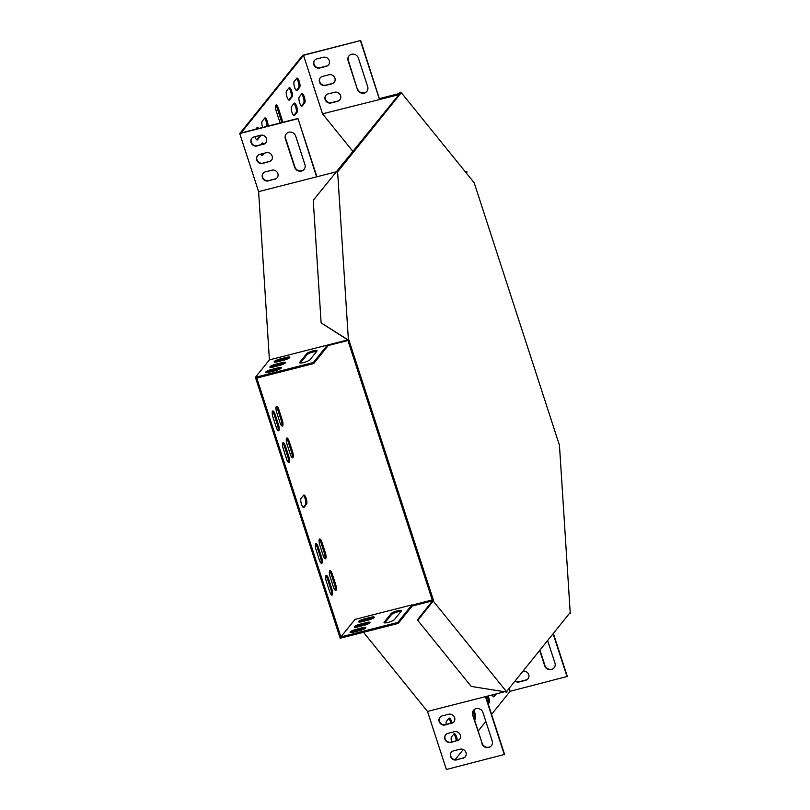 <?xml version="1.0" encoding="UTF-8"?>
<svg xmlns="http://www.w3.org/2000/svg" width="810" height="810" viewBox="0 0 810 810"><rect width="100%" height="100%" fill="white"/><g stroke="black" fill="none" stroke-linecap="round" stroke-linejoin="round"><path stroke-width="1.21" d="M347.743 339.916L432.52 600.848L433.552 600.585L348.766 339.653L347.328 339.4L348.351 339.137L337.547 170.88L337.962 171.396L400.95 93.12L399.917 93.383L313.247 200.293L321.125 322.866L347.743 339.916M506.918 692.145L471.197 686.414L417.798 620.409L432.58 601.8L433.613 601.536L506.918 692.145L506.858 691.193L569.845 612.927L570.26 613.443L559.447 445.186L474.194 182.776L400.889 92.168L399.856 92.431L399.917 93.383M348.766 339.653L348.351 339.137M433.613 601.536L433.552 600.585M400.95 93.12L400.889 92.168M321.125 322.866L347.328 339.4M399.856 92.431L398.955 94.588M432.58 601.8L432.52 600.848L417.737 619.458L417.798 620.409M569.228 613.707L570.26 613.443M340.878 636.933L355.003 619.387L411.936 604.878L397.811 622.424L340.878 636.933L256.77 378.067L313.703 363.558L313.369 362.526L255.403 377.298L269.416 359.883L258.613 191.626L239.74 133.549L302.727 55.282L360.703 40.5L379.627 99.529L398.935 94.608M509.176 688.308L510.148 691.274L491.579 714.349M485.858 721.457L478.163 731.025M463.259 749.533L455.068 759.709M316.902 176.762L297.958 118.462L241.015 132.972L303.507 55.323L322.522 113.825L353.069 151.591M454.167 716.627A4.87 1.428 75.7 0 0 454.845 718.733M289.17 441.369A4.87 1.428 75.7 0 0 286.882 438.007A4.87 1.428 75.7 0 0 286.983 444.082L290.355 454.44A4.87 1.428 75.7 0 0 292.643 457.792A4.87 1.428 75.7 0 0 292.542 451.717L289.17 441.369L288.147 441.632A4.87 1.428 75.7 0 0 286.446 438.483M321.975 542.325A4.87 1.428 75.7 0 0 319.677 538.964A4.87 1.428 75.7 0 0 319.788 545.039L323.149 555.397A4.87 1.428 75.7 0 0 325.448 558.758A4.87 1.428 75.7 0 0 325.337 552.683L321.975 542.325L320.942 542.589A4.87 1.428 75.7 0 0 319.251 539.44M332.282 574.037L335.644 584.395A4.87 1.428 -104.3 0 1 335.755 590.47A4.87 1.428 -104.3 0 1 333.457 587.108L330.095 576.75A4.87 1.428 -104.3 0 1 329.984 570.675A4.87 1.428 -104.3 0 1 332.282 574.037L331.25 574.3L334.611 584.648A4.87 1.428 -104.3 0 1 335.148 590.257M488.207 704.001L488.967 703.05A4.87 1.428 75.7 0 0 488.147 695.962M459.796 734.022A4.87 1.428 75.7 0 0 460.343 735.217M318.229 546.983A4.87 1.428 75.7 0 0 315.93 543.621A4.87 1.428 75.7 0 0 316.042 549.696L319.403 560.054A4.87 1.428 75.7 0 0 321.702 563.416A4.87 1.428 75.7 0 0 321.59 557.341L318.229 546.983L317.196 547.246A4.87 1.428 75.7 0 0 315.505 544.097M285.424 446.026A4.87 1.428 75.7 0 0 283.125 442.665A4.87 1.428 75.7 0 0 283.237 448.74L286.598 459.098A4.87 1.428 75.7 0 0 288.897 462.459A4.87 1.428 75.7 0 0 288.785 456.384L285.424 446.026L284.391 446.29A4.87 1.428 75.7 0 0 282.7 443.141M451.636 741.98A4.87 1.428 -104.3 0 1 451.504 736.897L453.995 733.789A4.87 1.428 -104.3 0 1 454.268 733.607A4.87 1.428 -104.3 0 1 456.101 735.733A4.87 1.428 -104.3 0 1 457.285 740.542M276.301 427.386L272.93 417.028A4.87 1.428 -104.3 0 1 272.828 410.953A4.87 1.428 -104.3 0 1 275.117 414.315L278.488 424.673A4.87 1.428 -104.3 0 1 278.589 430.748A4.87 1.428 -104.3 0 1 276.301 427.386M282.498 122.401A4.87 1.428 75.7 0 0 281.769 118.675L278.407 108.327A4.87 1.428 75.7 0 0 276.109 104.966A4.87 1.428 75.7 0 0 276.22 111.041L279.582 121.399A4.87 1.428 75.7 0 0 280.209 122.978M301.097 498.312A4.87 1.428 75.7 0 0 301.32 503.709A4.87 1.428 75.7 0 0 303.77 507.566A4.87 1.428 75.7 0 0 304.044 507.374L306.544 504.265A4.87 1.428 75.7 0 0 306.312 498.879A4.87 1.428 75.7 0 0 303.871 495.021A4.87 1.428 75.7 0 0 303.598 495.214L301.097 498.312M474.194 718.824A4.87 1.428 75.7 0 0 475.055 719.29A4.87 1.428 75.7 0 0 474.943 713.215L473.87 709.904M297.057 112.398A4.87 1.428 75.7 0 0 296.835 107.011A4.87 1.428 75.7 0 0 294.384 103.153A4.87 1.428 75.7 0 0 294.111 103.346L291.61 106.444A4.87 1.428 75.7 0 0 291.843 111.841A4.87 1.428 75.7 0 0 294.283 115.698A4.87 1.428 75.7 0 0 294.557 115.506L297.057 112.398L296.025 112.661A4.87 1.428 75.7 0 0 296.014 108.115A4.87 1.428 75.7 0 0 293.908 103.589M264.192 153.242L262.531 155.307A4.87 1.428 -104.3 0 1 262.258 155.49A4.87 1.428 -104.3 0 1 260.79 154.113M260.779 144.757L262.086 143.137A4.87 1.428 -104.3 0 1 262.359 142.955A4.87 1.428 -104.3 0 1 263.655 144.018M267.968 126.107A4.87 1.428 75.7 0 0 267.077 120.741A4.87 1.428 75.7 0 0 264.961 117.906A4.87 1.428 75.7 0 0 264.698 118.088L262.197 121.196A4.87 1.428 75.7 0 0 262.693 127.443M292.005 96.866A4.87 1.428 75.7 0 0 291.782 91.479A4.87 1.428 75.7 0 0 289.332 87.622A4.87 1.428 75.7 0 0 289.069 87.814L286.568 90.912A4.87 1.428 75.7 0 0 286.791 96.309A4.87 1.428 75.7 0 0 289.241 100.167A4.87 1.428 75.7 0 0 289.514 99.974L292.005 96.866L290.982 97.129A4.87 1.428 75.7 0 0 290.972 92.583A4.87 1.428 75.7 0 0 288.866 88.057M294.222 81.405L296.723 78.297A4.87 1.428 -104.3 0 1 296.986 78.114A4.87 1.428 -104.3 0 1 299.437 81.972A4.87 1.428 -104.3 0 1 299.67 87.358L297.169 90.467A4.87 1.428 -104.3 0 1 296.895 90.649A4.87 1.428 -104.3 0 1 294.445 86.791A4.87 1.428 -104.3 0 1 294.222 81.405M260.334 135.3A4.87 1.428 -104.3 0 1 259.98 136.667L257.479 139.776A4.87 1.428 -104.3 0 1 257.215 139.958A4.87 1.428 -104.3 0 1 254.947 136.677M255.737 129.225L257.033 127.605A4.87 1.428 -104.3 0 1 257.307 127.423A4.87 1.428 -104.3 0 1 258.603 128.486M299.265 96.937L301.766 93.828A4.87 1.428 -104.3 0 1 302.039 93.646A4.87 1.428 -104.3 0 1 304.489 97.504A4.87 1.428 -104.3 0 1 304.712 102.89L302.211 105.999A4.87 1.428 -104.3 0 1 301.938 106.181A4.87 1.428 -104.3 0 1 299.498 102.323A4.87 1.428 -104.3 0 1 299.265 96.937M328.526 578.694L331.897 589.052A4.87 1.428 -104.3 0 1 331.999 595.127A4.87 1.428 -104.3 0 1 329.71 591.766L326.339 581.408A4.87 1.428 -104.3 0 1 326.238 575.333A4.87 1.428 -104.3 0 1 328.526 578.694L327.503 578.958L330.865 589.315A4.87 1.428 -104.3 0 1 331.401 594.915M496.358 693.866L494.13 696.651A4.87 1.428 -104.3 0 1 493.857 696.833A4.87 1.428 -104.3 0 1 492.136 694.95M280.047 422.729L276.686 412.371A4.87 1.428 -104.3 0 1 276.575 406.296A4.87 1.428 -104.3 0 1 278.873 409.658L282.234 420.005A4.87 1.428 -104.3 0 1 282.346 426.08A4.87 1.428 -104.3 0 1 280.047 422.729M446.188 724.454A4.87 1.428 -104.3 0 1 446.452 721.366L448.953 718.257A4.87 1.428 -104.3 0 1 449.226 718.065A4.87 1.428 -104.3 0 1 451.94 722.986M485.798 696.559L504.589 754.414L446.371 769.5L427.508 711.423L363.488 632.296M361.655 630.038L361.007 629.228M358.911 626.636L358.283 625.867M397.811 622.424L398.145 623.457L340.18 638.24L255.403 377.298M292.046 457.589A4.87 1.428 75.7 0 0 291.509 451.98L288.147 441.632M324.85 558.546A4.87 1.428 75.7 0 0 324.314 552.947L320.942 542.589M329.559 571.151A4.87 1.428 -104.3 0 1 331.25 574.3M488.967 703.05L487.984 703.303A4.87 1.428 75.7 0 0 487.114 696.225M321.094 563.203A4.87 1.428 75.7 0 0 320.558 557.604L317.196 547.246M288.299 462.247A4.87 1.428 75.7 0 0 287.763 456.637L284.391 446.29M453.802 734.042A4.87 1.428 -104.3 0 1 456.253 740.806M272.393 411.429A4.87 1.428 -104.3 0 1 274.094 414.578L277.455 424.926A4.87 1.428 -104.3 0 1 277.992 430.535M281.465 122.664A4.87 1.428 75.7 0 0 280.736 118.938L277.374 108.58A4.87 1.428 75.7 0 0 275.683 105.432M303.213 507.384L305.512 504.529A4.87 1.428 75.7 0 0 305.502 499.983A4.87 1.428 75.7 0 0 303.396 495.457M474.457 719.077A4.87 1.428 75.7 0 0 473.911 713.478L473.111 711.008M293.726 115.516L296.025 112.661M263.159 153.505L261.701 155.317M261.883 143.39A4.87 1.428 -104.3 0 1 262.622 144.281M266.935 126.37A4.87 1.428 75.7 0 0 266.318 121.804A4.87 1.428 75.7 0 0 264.495 118.341M288.684 99.984L290.982 97.129M296.521 78.55A4.87 1.428 -104.3 0 1 298.627 83.066A4.87 1.428 -104.3 0 1 298.637 87.622L296.339 90.477M259.301 135.564A4.87 1.428 -104.3 0 1 258.947 136.93L256.648 139.786M256.841 127.858A4.87 1.428 -104.3 0 1 257.57 128.749M301.563 94.081A4.87 1.428 -104.3 0 1 303.679 98.597A4.87 1.428 -104.3 0 1 303.679 103.153L301.381 106.009M325.802 575.809A4.87 1.428 -104.3 0 1 327.503 578.958M495.325 694.129L493.3 696.661M276.149 406.772A4.87 1.428 -104.3 0 1 277.84 409.921L281.202 420.268A4.87 1.428 -104.3 0 1 281.738 425.878M448.75 718.51A4.87 1.428 -104.3 0 1 450.907 723.249M431.426 600.159L431.487 601.111L412.168 606.042L412.108 605.09L431.426 600.159L432.257 601.182M313.703 363.558L327.827 346.012L327.382 345.1L346.71 340.18L347.125 340.686L347.044 339.471M327.797 345.617L347.125 340.686M335.897 171.923L258.613 191.626M346.71 340.18L346.65 339.228M269.416 359.883L327.382 345.1L313.369 362.526M316.649 351.449A5.559 1.144 -18 0 0 311.303 352.532A5.559 1.144 -18 0 0 306.939 354.79L300.318 363.012M289.221 358.01A4.87 1.002 -18 0 0 286.598 358.435L280.159 360.075A4.87 1.002 -18 0 0 275.015 362.181M280.786 368.489A4.87 1.002 -18 0 0 278.164 368.914L271.725 370.555A4.87 1.002 -18 0 0 266.581 372.661M284.998 363.255A4.87 1.002 -18 0 0 282.376 363.67L275.937 365.32A4.87 1.002 -18 0 0 270.793 367.416M299.73 362.293A5.559 1.144 -18 0 0 299.589 362.698A5.559 1.144 -18 0 0 304.428 362.323A5.559 1.144 -18 0 0 310.027 359.67L316.902 351.125A5.559 1.144 -18 0 0 317.044 350.72A5.559 1.144 -18 0 0 312.204 351.105A5.559 1.144 -18 0 0 306.595 353.757L299.73 362.293L299.933 362.951M284.077 360.116A4.87 1.002 -18 0 0 289.798 357.25A4.87 1.002 -18 0 0 286.264 357.392L279.825 359.043A4.87 1.002 -18 0 0 274.104 361.898A4.87 1.002 -18 0 0 277.638 361.756L284.077 360.116M275.643 370.595A4.87 1.002 -18 0 0 281.364 367.73A4.87 1.002 -18 0 0 277.83 367.882L271.391 369.522A4.87 1.002 -18 0 0 265.66 372.387A4.87 1.002 -18 0 0 269.203 372.235L275.643 370.595M279.855 365.35A4.87 1.002 -18 0 0 285.576 362.495A4.87 1.002 -18 0 0 282.042 362.637L275.602 364.277A4.87 1.002 -18 0 0 269.882 367.143A4.87 1.002 -18 0 0 273.416 367.001L279.855 365.35M297.958 118.462L316.578 176.843M239.74 133.549L297.705 118.766M303.507 55.323L360.703 40.5M286.315 133.782A5.559 5.194 -141.2 0 0 285.616 138.419L294.86 166.9A5.559 5.194 -141.2 0 0 304.226 169.229M263.24 173.168A4.87 4.546 -141.2 0 0 268.626 180.6L275.066 178.949A4.87 4.546 -141.2 0 0 277.263 177.623M251.89 138.227A4.87 4.546 -141.2 0 0 257.276 145.648L263.716 144.008A4.87 4.546 -141.2 0 0 265.903 142.681M257.57 155.702A4.87 4.546 -141.2 0 0 262.946 163.124L269.396 161.484A4.87 4.546 -141.2 0 0 271.583 160.157M295.67 136.11A5.559 5.194 -141.2 0 0 286.183 133.934A5.559 5.194 -141.2 0 0 285.363 138.733L294.617 167.214A5.559 5.194 -141.2 0 0 304.104 169.381A5.559 5.194 -141.2 0 0 304.925 164.582L295.67 136.11M274.823 179.263A4.87 4.546 -141.2 0 0 277.202 172.277A4.87 4.546 -141.2 0 0 271.876 170.201L265.437 171.841A4.87 4.546 -141.2 0 0 263.048 178.838A4.87 4.546 -141.2 0 0 268.373 180.903L275.066 178.949M263.463 144.322A4.87 4.546 -141.2 0 0 265.852 137.325A4.87 4.546 -141.2 0 0 260.516 135.26L254.077 136.9A4.87 4.546 -141.2 0 0 251.697 143.886A4.87 4.546 -141.2 0 0 257.023 145.962L263.716 144.008M269.143 161.787A4.87 4.546 -141.2 0 0 271.522 154.801A4.87 4.546 -141.2 0 0 266.196 152.726L259.757 154.376A4.87 4.546 -141.2 0 0 257.367 161.362A4.87 4.546 -141.2 0 0 262.703 163.428L269.396 161.484M399.3 94.152L398.895 93.646L379.566 98.577M322.522 113.825L379.627 99.529M466.671 173.482L466.894 171.76L465.558 172.105M466.084 172.763L466.894 171.76M360.45 40.814L379.455 99.316M357.352 89.252L348.108 60.78A5.559 5.194 38.8 0 1 354.142 54.26A5.559 5.194 38.8 0 1 358.415 58.148L367.659 86.619A5.559 5.194 38.8 0 1 361.625 93.14A5.559 5.194 38.8 0 1 357.352 89.252L348.351 60.466A5.559 5.194 38.8 0 1 349.049 55.819M328.171 93.889L334.621 92.249A4.87 4.546 38.8 0 1 339.876 99.822A4.87 4.546 38.8 0 1 337.557 101.311L331.118 102.951A4.87 4.546 38.8 0 1 325.853 95.367A4.87 4.546 38.8 0 1 328.171 93.889M316.821 58.938L323.261 57.297A4.87 4.546 38.8 0 1 328.526 64.881A4.87 4.546 38.8 0 1 326.207 66.359L319.768 67.999A4.87 4.546 38.8 0 1 314.503 60.416A4.87 4.546 38.8 0 1 316.821 58.938M322.501 76.413L328.941 74.773A4.87 4.546 38.8 0 1 334.206 82.357A4.87 4.546 38.8 0 1 331.887 83.835L325.438 85.475A4.87 4.546 38.8 0 1 320.183 77.892A4.87 4.546 38.8 0 1 322.501 76.413M366.96 91.267A5.559 5.194 38.8 0 1 357.605 88.938M339.998 99.67A4.87 4.546 38.8 0 1 337.81 100.997L331.371 102.637A4.87 4.546 38.8 0 1 325.984 95.216M328.647 64.719A4.87 4.546 38.8 0 1 326.46 66.045L320.011 67.686A4.87 4.546 38.8 0 1 314.634 60.264M334.327 82.195A4.87 4.546 38.8 0 1 332.13 83.521L325.691 85.161A4.87 4.546 38.8 0 1 320.304 77.74M503.617 692.024L427.508 711.423M431.487 601.111L431.902 601.628M412.168 606.042L398.145 623.457M401.355 611.024L394.48 619.569A5.559 1.144 162 0 1 388.871 622.222A5.559 1.144 162 0 1 384.031 622.606A5.559 1.144 162 0 1 384.173 622.202L391.048 613.656A5.559 1.144 162 0 1 396.657 611.003A5.559 1.144 162 0 1 401.487 610.619A5.559 1.144 162 0 1 401.355 611.024M364.267 618.941L370.707 617.301A4.87 1.002 162 0 1 374.24 617.149A4.87 1.002 162 0 1 368.52 620.014L362.08 621.655A4.87 1.002 162 0 1 358.546 621.807A4.87 1.002 162 0 1 364.267 618.941L364.601 619.974L371.051 618.334A4.87 1.002 162 0 1 373.663 617.908M355.833 629.421L362.272 627.78A4.87 1.002 162 0 1 365.806 627.639A4.87 1.002 162 0 1 360.085 630.494L353.646 632.134A4.87 1.002 162 0 1 350.112 632.286A4.87 1.002 162 0 1 355.833 629.421L356.167 630.453L362.607 628.813A4.87 1.002 162 0 1 365.229 628.398M360.055 624.176L366.495 622.536A4.87 1.002 162 0 1 370.028 622.394A4.87 1.002 162 0 1 364.308 625.259L357.868 626.899A4.87 1.002 162 0 1 354.324 627.041A4.87 1.002 162 0 1 360.055 624.176L360.389 625.219L366.829 623.578A4.87 1.002 162 0 1 369.451 623.153M384.77 622.91L391.382 614.689A5.559 1.144 162 0 1 395.746 612.431A5.559 1.144 162 0 1 401.092 611.347M359.458 622.08A4.87 1.002 162 0 1 364.601 619.974M351.024 632.559A4.87 1.002 162 0 1 356.167 630.453M355.246 627.315A4.87 1.002 162 0 1 360.389 625.219M504.336 754.717L485.474 696.651M510.148 691.274L567.334 676.451L553.351 633.42M473.597 710.198A5.559 5.194 -141.2 0 0 472.898 714.835L482.152 743.317A5.559 5.194 -141.2 0 0 491.508 745.635M440.022 717.225A4.87 4.546 -141.2 0 0 445.399 724.646L451.848 723.006A4.87 4.546 -141.2 0 0 454.035 721.68M451.373 752.176A4.87 4.546 -141.2 0 0 456.759 759.598L463.199 757.957A4.87 4.546 -141.2 0 0 465.385 756.631M445.692 734.7A4.87 4.546 -141.2 0 0 451.079 742.122L457.518 740.482A4.87 4.546 -141.2 0 0 459.716 739.155M481.899 743.62A5.559 5.194 -141.2 0 0 491.386 745.797A5.559 5.194 -141.2 0 0 492.207 740.998L482.952 712.516A5.559 5.194 -141.2 0 0 473.475 710.35A5.559 5.194 -141.2 0 0 472.655 715.149L482.152 743.317M451.595 723.32A4.87 4.546 -141.2 0 0 453.975 716.334A4.87 4.546 -141.2 0 0 448.649 714.258L442.209 715.898A4.87 4.546 -141.2 0 0 439.82 722.895A4.87 4.546 -141.2 0 0 445.156 724.96L451.848 723.006M462.945 758.271A4.87 4.546 -141.2 0 0 465.335 751.275A4.87 4.546 -141.2 0 0 460.009 749.21L453.559 750.85A4.87 4.546 -141.2 0 0 451.18 757.836A4.87 4.546 -141.2 0 0 456.506 759.912L463.199 757.957M457.275 740.796A4.87 4.546 -141.2 0 0 459.655 733.809A4.87 4.546 -141.2 0 0 454.329 731.734L447.889 733.374A4.87 4.546 -141.2 0 0 445.5 740.36A4.87 4.546 -141.2 0 0 450.826 742.436L457.518 740.482M567.081 676.765L553.098 633.734M547.631 640.528L554.951 663.036A5.559 5.194 38.8 0 1 548.907 669.546A5.559 5.194 38.8 0 1 544.644 665.668L539.683 650.4M522.946 671.196A4.87 4.546 38.8 0 1 528.009 678.831A4.87 4.546 38.8 0 1 525.69 680.309L519.25 681.949A4.87 4.546 38.8 0 1 515.028 681.038M554.253 667.683A5.559 5.194 38.8 0 1 544.897 665.354L539.936 650.096M528.13 678.669A4.87 4.546 38.8 0 1 525.943 679.995L519.504 681.635A4.87 4.546 38.8 0 1 515.281 680.724M299.67 87.358L298.637 87.622M297.169 90.467L296.571 90.619M257.479 139.776L256.892 139.927M259.98 136.667L258.947 136.93M288.917 100.126L289.514 99.974M262.531 155.307L261.934 155.459M304.712 102.89L303.679 103.153M302.211 105.999L301.614 106.15M293.959 115.658L294.557 115.506M473.911 713.478L474.943 713.215M303.446 507.526L304.044 507.374M305.512 504.529L306.544 504.265M277.374 108.58L278.407 108.327M280.736 118.938L281.769 118.675M275.117 414.315L274.094 414.578M278.488 424.673L277.455 424.926M331.897 589.052L330.865 589.315M494.13 696.651L493.533 696.803M287.763 456.637L288.785 456.384M320.558 557.604L321.59 557.341M335.644 584.395L334.611 584.648M278.873 409.658L277.84 409.921M282.234 420.005L281.202 420.268M324.314 552.947L325.337 552.683M291.509 451.98L292.542 451.717M366.495 622.536L366.829 623.578M282.042 362.637L282.376 363.67M275.602 364.277L275.937 365.32M362.272 627.78L362.607 628.813M277.83 367.882L278.164 368.914M271.391 369.522L271.725 370.555M370.707 617.301L371.051 618.334M286.264 357.392L286.598 358.435M279.825 359.043L280.159 360.075M384.173 622.202L384.385 622.849M391.048 613.656L391.382 614.689M306.595 353.757L306.939 354.79"/></g></svg>

